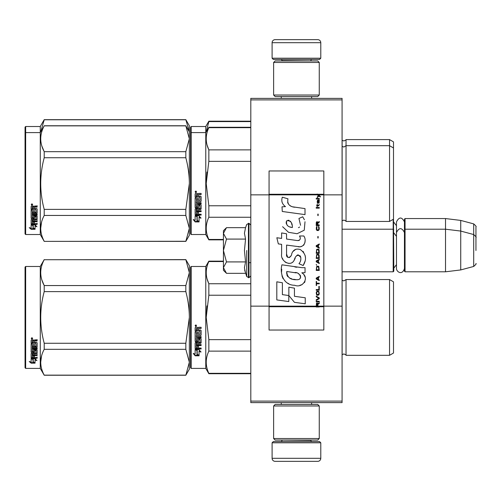 <?xml version="1.0" encoding="UTF-8"?>
<svg xmlns="http://www.w3.org/2000/svg" width="501" height="501" viewBox="0 0 501 501"><rect width="100%" height="100%" fill="white"/><g stroke="black" fill="none" stroke-linecap="round" stroke-linejoin="round"><path stroke-width="0.75" d="M342.077 98.378L342.077 99.893L250.807 99.893L342.077 99.893L342.077 194.851L323.828 194.851L323.828 170.973L269.062 170.973L269.062 194.851L250.807 194.851L250.807 98.378L342.077 98.378M342.077 401.107L250.807 401.107L250.807 402.622L342.077 402.622L342.077 194.851M342.077 306.149L323.828 306.149L323.828 194.851L317.196 194.851L318.548 195.81L317.189 196.974L317.189 197.613L318.999 196.129L320.296 196.974L320.296 196.342L317.189 194.037L317.189 194.851L269.062 194.851L269.062 306.149L250.807 306.149L250.807 194.851M250.807 401.107L250.807 306.149M320.784 58.216L319.563 59.431L273.321 59.431L272.099 58.216L320.784 58.216L320.784 42.698A3.044 3.044 -137.2 0 0 317.74 39.654L307.088 39.654M311.622 98.378L311.622 96.549M281.261 98.378L281.261 96.549M281.988 60.953L281.988 60.646A1.215 1.215 137.8 0 0 280.773 59.431M310.896 60.953L281.988 60.646M312.11 59.431A1.215 1.215 -137.8 0 0 310.896 60.646M272.099 58.216L272.099 42.698L320.784 42.698M285.795 39.654L275.143 39.654A3.044 3.044 137.2 0 0 272.099 42.698M275.143 39.654L317.74 39.654M272.099 442.784L273.321 441.569L319.563 441.569L320.784 442.784L272.099 442.784L272.099 458.302A3.044 3.044 42.8 0 0 275.143 461.346L285.795 461.346M281.261 402.622L281.261 404.451M311.622 402.622L311.622 404.451M310.896 440.047L310.896 440.354A1.215 1.215 -42.2 0 0 312.11 441.569M281.988 440.047L310.896 440.354M280.773 441.569A1.215 1.215 42.2 0 0 281.988 440.354M320.784 442.784L320.784 458.302L272.099 458.302M307.088 461.346L317.74 461.346A3.044 3.044 -42.8 0 0 320.784 458.302M317.74 461.346L275.143 461.346M273.621 95.027L275.143 96.549L317.74 96.549L319.262 95.027L273.621 95.027L273.621 62.475L275.143 60.953L317.74 60.953L319.262 62.475L273.621 62.475M311.804 62.475L281.08 62.475M319.262 62.475L319.262 95.027M273.621 438.525L275.143 440.047L317.74 440.047L319.262 438.525L273.621 438.525L273.621 405.973L275.143 404.451L317.74 404.451L319.262 405.973L273.621 405.973M311.804 405.973L281.08 405.973M319.262 405.973L319.262 438.525M342.077 271.799L393.191 271.799L393.191 219.338M393.191 271.799L393.805 271.191L393.498 218.856M405.058 271.799L404.451 271.191L404.451 219.162L405.058 218.555L445.527 218.555L445.527 271.799L405.058 271.799L405.058 218.555M460.738 220.421L473.695 223.891L473.695 266.457L460.738 269.933L460.738 220.421L445.527 218.555M475.95 239.854L475.95 239.847C475.95 223.058 475.95 223.058 475.95 239.854L475.95 250.5C475.95 233.71 475.95 233.71 475.95 250.5C475.95 267.29 475.95 267.29 475.95 250.5M223.421 254.402L223.421 256.982M226.032 272.888L223.421 270.277L223.421 267.628L226.477 273.333L245.553 273.333L244.438 267.747L245.553 261.917L244.438 250.5L245.553 239.083L244.438 233.253L245.553 227.667L226.477 227.667L223.421 233.372L223.421 267.628L226.483 261.917L223.421 250.5L226.483 239.083L245.553 239.083M246.717 250.5L246.717 276.527L246.717 250.5M244.663 270.089L246.717 276.527L248.978 277.729L250.807 275.907M244.438 267.797L244.438 267.453L244.438 267.797M244.438 233.203L244.438 233.547L244.438 233.203M226.483 239.083L223.421 233.372L223.421 230.723L226.026 228.118M245.553 261.917L226.483 261.917M404.451 268.467C402.203 275.907 396.354 271.674 396.479 268.467L396.479 221.887C399.134 216.745 401.796 216.745 404.451 221.887M393.498 173.816L393.498 175.632M190.562 127.129L190.562 177.479L190.562 127.129L191.169 126.515L205.773 126.515L208.848 121.192L250.807 121.192M250.807 121.586L208.848 121.586L208.848 121.192M190.562 180.523L190.562 177.479M190.562 188.426L190.562 223.12L190.562 188.426M190.562 174.912L190.562 131.844L190.562 174.912M190.562 133.21L190.562 183.566L190.562 133.21L191.169 132.602L191.169 126.515M190.562 192.309L190.562 233.917L191.169 234.524L205.773 234.524L205.773 126.515M206.23 131.813L208.848 121.586M393.498 187.33L393.498 141.883L389.54 139.597L389.54 221.442L346.034 221.442C346.316 221.204 345.584 220.747 343.849 220.077L342.077 220.835M346.034 221.442L346.034 139.597L389.54 139.597M189.328 131.807L185.833 119.67L189.347 125.757L189.347 138.771L185.833 125.864L44.213 125.864C39.573 134.468 39.573 143.073 44.213 151.678L44.213 157.746L185.833 157.746L185.833 151.678L44.213 151.678M185.833 119.67L44.213 119.67L40.262 126.515L25.657 126.515L25.05 127.129L25.05 233.917L25.657 234.524L40.262 234.524L40.262 132.602L25.657 132.602L25.657 234.524M185.833 119.777L44.213 119.777L40.719 131.813M40.262 126.515L40.262 132.602L44.213 125.864M25.657 126.515L25.657 132.602L25.05 133.21M393.498 321.197L393.498 315.536M190.562 267.083L190.562 317.434L190.562 267.083L191.169 266.476L205.773 266.476L208.848 261.146L223.421 261.146M223.421 261.541L208.848 261.541L208.848 261.146M190.562 326.182L190.562 367.79L191.169 368.398L191.169 266.476M190.562 317.434L190.562 367.79L190.562 317.434M190.562 322.268L190.562 363.075L190.562 322.268M190.562 314.866L190.562 271.799L190.562 314.866M191.169 368.398L205.773 368.398L205.773 266.476M197.194 350.45L195.127 349.516L198.991 349.516L200.932 352.109L199.054 351.282L199.054 355.622L197.194 354.871L197.194 350.055L195.985 349.516M199.054 355.165L197.194 354.42M199.054 350.882L199.054 351.282L199.054 350.882L200.932 351.696M195.158 355.798L199.054 355.798L196.981 354.958L196.981 350.543L195.127 349.711L195.127 354.188L193.211 353.387L195.158 355.798L193.73 353.606M197.914 355.334L195.158 355.334M198.502 328.919L198.502 330.059L200.65 330.059L201.12 330.535L201.12 335.106L200.65 335.557L196.254 335.557L196.254 336.616L201.12 336.616L201.12 337.661L196.254 337.661L196.254 340.617L197.375 340.617L197.375 338.751L197.851 338.319L200.65 338.319L201.12 338.751L201.12 342.916L200.65 343.323L198.502 343.323L198.502 344.594L201.12 344.594L201.12 345.546L196.254 345.546L196.254 347.919L197.375 348.063L197.375 345.922L198.502 345.922L198.502 348.063L201.12 348.063L201.12 348.965L195.597 348.965L195.127 348.59L195.127 342.916L195.597 342.509L199.993 342.346L199.811 339.371L198.502 339.54L198.502 341.388L198.033 341.801L195.597 341.801L195.127 341.388L195.127 331.881L196.254 331.881L196.436 334.424L197.375 334.424L197.375 332.42L198.502 332.42L198.502 334.424L199.993 334.248L199.811 330.973L195.127 330.973L195.127 327.767L195.597 327.278L197.288 327.278L197.989 328.005L198.684 327.278L201.12 327.278L201.12 328.443L198.978 328.443L198.502 328.919L198.978 328.312L201.12 328.312M200.65 335.557L196.254 335.557M201.12 337.417L196.254 337.661M201.12 342.615L198.502 343.323M201.12 345.208L196.254 345.208L196.254 345.546M195.597 348.965L195.127 348.22M199.993 339.54L199.811 339.108L198.684 339.108L198.502 339.54M198.502 341.1L198.033 341.513L195.597 341.513L195.127 341.1M199.993 330.992L195.127 330.81M196.254 343.479L196.254 344.444L197.375 344.594L197.375 343.323L196.254 343.172L196.254 344.118M197.375 343.323L196.254 343.172M196.254 328.625L196.254 330.059L197.375 330.059L197.375 328.443L196.254 328.625M197.375 328.443L196.254 328.493M201.12 348.59L195.597 348.59M201.12 334.9L200.65 335.338M195.885 326.489L195.127 325.688L195.885 324.886L195.885 326.489L195.127 325.637M206.944 305.911L206.212 317.434L208.823 295.358M250.807 373.326L208.848 373.326L208.848 373.721L250.807 373.721M250.807 339.634L208.848 339.634L208.848 351.126L250.807 351.126M208.848 373.326C205.36 365.93 205.36 358.528 208.848 351.126M208.848 339.634L206.212 317.434M250.807 295.233L208.848 295.233L208.848 283.741C205.36 276.345 205.36 268.943 208.848 261.541M207.095 278.976L208.848 283.741L250.807 283.741M346.034 355.315L389.54 355.315L389.54 279.558L346.034 279.558L346.034 355.315C346.316 355.077 345.584 354.62 343.849 353.944L342.077 354.702M393.498 313.67L393.498 353.03L389.54 355.315M393.498 317.434L393.498 281.838L389.54 279.558M196.417 325.318L195.947 325.631L196.417 326.019L195.346 326.019L195.346 325.406L195.979 325.318M195.747 325.857L195.565 325.544L195.747 325.857M185.833 375.243L189.347 369.156L189.347 362.229L185.833 349.322L185.833 343.254L189.347 317.434C189.334 309.161 188.163 300.556 185.833 291.62L185.833 285.551L189.347 272.644L185.833 259.624L189.347 265.712L189.347 362.229L185.833 375.243L44.213 375.243L40.262 368.398L25.657 368.398L25.05 367.79L25.05 267.083L25.657 266.476L25.657 368.398M41.884 279.996L44.151 285.432M41.564 355.973L40.7 362.229M185.833 291.62L44.213 291.62C39.573 308.829 39.573 326.038 44.213 343.254L44.213 349.322C39.573 357.927 39.573 366.532 44.213 375.136L44.213 375.243M185.833 343.254L44.213 343.254M185.833 285.551L44.213 285.551L44.213 291.62M185.833 259.731L44.213 259.731C39.573 268.342 39.573 276.947 44.213 285.551M185.833 259.624L44.213 259.731M44.213 259.624L40.262 266.476L40.262 368.398M185.833 349.322L44.213 349.322M185.833 375.136L44.213 375.136M40.262 266.476L25.657 266.476M32.603 358.672L33.204 358.873L33.204 362.542L35.057 363.056L35.057 362.624L32.991 362.066L32.991 359.442L32.991 362.605L35.057 363.169L31.168 363.169L31.168 362.624L33.072 362.624M33.204 362.004L35.057 362.511M33.204 359.374L31.137 358.672L35.001 358.672L36.942 360.595L35.057 359.994L35.057 359.48L36.147 359.831M35.057 359.994L35.057 363.056M31.137 340.329L31.137 343.229L35.822 343.229L31.137 342.922L31.137 340.329L31.607 339.885L33.298 339.885L33.993 340.548L34.694 339.885L37.13 339.885L37.13 340.943L34.982 340.943L34.513 341.381L34.982 340.661L37.13 340.661L37.13 339.615M34.513 341.381L34.513 342.408L36.661 342.408L37.13 342.834L37.13 346.523L36.661 347.268L37.13 346.88L37.13 342.834M36.661 347.268L32.258 347.268L32.258 348.182L37.13 348.182L37.13 349.078L32.258 349.078L32.258 348.702L37.13 348.702L37.13 347.813M32.258 349.078L32.258 351.57L33.385 351.57L33.385 350.005L33.385 351.163M33.385 350.005L33.861 349.642L37.13 350.005L37.13 353.042L34.513 353.368L34.513 353.8L34.513 353.368M37.13 350.005L37.13 353.468L34.513 353.8L34.513 354.833L37.13 354.833L37.13 355.591L32.258 355.591L32.258 355.134L32.258 357.451L33.385 357.564L33.385 355.892L33.385 357.081M37.13 354.382L37.13 355.134L32.258 355.134M33.385 355.591L34.513 355.591M33.385 355.892L34.513 355.892L34.513 357.081M34.513 355.892L34.513 357.564L37.13 357.564L37.13 358.253L31.607 358.253L31.607 357.764L37.13 357.764L37.13 357.081M31.607 358.253L31.137 357.964L31.137 353.468L31.137 357.482L31.607 357.764M36.003 350.274L36.003 350.669L35.822 350.136L34.694 350.136L34.513 350.669L34.513 350.274M31.607 352.554L31.137 351.796L31.137 344.037L31.137 352.216L34.043 352.554L34.513 352.216L34.513 350.669L36.003 350.669L35.822 353.136L31.137 353.468M31.137 344.037L32.258 344.037L32.258 345.784M32.258 344.037L32.258 346.128L33.385 346.279L33.385 344.513L33.385 345.934M33.385 344.513L34.513 344.513L34.513 345.934M34.513 344.513L34.513 346.279L36.003 346.128L35.822 343.229M32.258 353.931L32.258 354.708L33.385 354.833L33.385 353.368L33.385 353.8L32.258 353.931L32.258 353.493L32.258 354.263M33.385 340.943L32.258 340.83L32.258 342.408L33.385 342.408L33.385 340.661L32.258 340.83M32.258 353.493L33.385 353.368M31.607 352.134L34.513 351.796M36.661 346.911L32.258 346.911L32.258 347.813M31.895 339.158L31.895 337.68L32.659 338.425L31.895 339.158L32.39 338.726M32.646 338.294L32.427 338.695M31.168 363.169L29.221 361.509L31.137 362.073L31.137 358.816L32.991 359.442M31.137 358.816L31.137 361.54M30.141 361.785L31.168 362.624M31.538 338.069L31.751 338.576L31.538 338.069M32.427 338.576L31.356 338.726L31.356 338.162L32.427 338.081L31.958 338.369L32.427 338.576M393.498 179.803L393.498 181.669M250.807 127.674L208.848 127.674L208.848 127.279L250.807 127.279M190.562 183.566L190.562 233.917L190.562 183.566M190.562 188.401L190.562 229.201L190.562 188.401M190.562 180.993L190.562 137.925L190.562 180.993M191.169 234.524L191.169 132.602L205.773 132.602L208.848 127.279M197.194 216.582L195.127 215.649L198.991 215.649L200.932 218.236L199.054 217.415L199.054 221.755L197.194 220.997L197.194 216.188L195.985 215.649M199.054 221.298L197.194 220.553M199.054 217.008L199.054 217.415L199.054 217.008L200.932 217.822M195.158 221.924L199.054 221.924L196.981 221.085L196.981 216.676L195.127 215.843L195.127 220.321L193.211 219.513L195.158 221.924L193.73 219.732M197.914 221.467L195.158 221.467M198.502 195.052L198.502 196.192L200.65 196.192L201.12 196.661L201.12 201.239L200.65 201.684L196.254 201.684L196.254 202.742L201.12 202.742L201.12 203.788L196.254 203.788L196.254 206.744L197.375 206.744L197.375 204.878L197.851 204.446L200.65 204.446L201.12 204.878L201.12 209.049L200.65 209.456L198.502 209.456L198.502 210.727L201.12 210.727L201.12 211.672L196.254 211.672L196.254 214.046L197.375 214.196L197.375 212.055L198.502 212.055L198.502 214.196L201.12 214.196L201.12 215.092L195.597 215.092L195.127 214.716L195.127 209.049L195.597 208.635L199.993 208.479L199.811 205.504L198.502 205.667L198.502 207.514L198.033 207.934L195.597 207.934L195.127 207.514L195.127 198.008L196.254 198.008L196.436 200.557L197.375 200.557L197.375 198.546L198.502 198.546L198.502 200.557L199.993 200.381L199.811 197.106L195.127 197.106L195.127 193.9L195.597 193.411L197.288 193.411L197.989 194.131L198.684 193.411L201.12 193.411L201.12 194.57L198.978 194.57L198.502 195.052L198.978 194.438L201.12 194.438M200.65 201.684L196.254 201.684M201.12 203.55L196.254 203.788M201.12 208.742L198.502 209.456M201.12 211.341L196.254 211.341L196.254 211.672M195.597 215.092L195.127 214.347M199.993 205.667L199.811 205.241L198.684 205.241L198.502 205.667M198.502 207.232L198.033 207.639L195.597 207.639L195.127 207.232M199.993 197.125L195.127 196.943M196.254 209.612L196.254 210.57L197.375 210.727L197.375 209.456L196.254 209.299L196.254 210.251M197.375 209.456L196.254 209.299M196.436 209.456L196.436 209.142M196.254 194.757L196.254 196.192L197.375 196.192L197.375 194.57L196.254 194.757M197.375 194.57L196.254 194.62M201.12 214.716L195.597 214.716M201.12 201.026L200.65 201.471M195.885 192.616L195.127 191.82L195.885 191.013L195.885 192.616L195.127 191.77M206.944 172.037L206.212 183.566L208.823 161.485M223.421 239.459L208.848 239.459L208.848 239.854L223.421 239.854M250.807 205.767L208.848 205.767L208.848 217.259L250.807 217.259M208.848 239.459C205.36 232.057 205.36 224.655 208.848 217.259M208.848 205.767L206.212 183.566M250.807 161.366L208.848 161.366L208.848 149.874C205.36 142.472 205.36 135.07 208.848 127.674M207.095 145.102L208.848 149.874L250.807 149.874M393.498 183.566L393.498 219.162L389.54 221.442M196.417 191.445L195.947 191.764L196.417 192.146L195.346 192.146L195.346 191.539L195.979 191.445M195.747 191.983L195.565 191.67L195.747 191.983M185.833 151.678L189.347 138.771L189.347 228.356L185.833 241.376L44.213 241.376L40.262 234.524M189.347 131.844L185.833 125.864M41.884 146.129L44.151 151.559M41.564 222.1L40.7 228.356M185.833 157.746C188.163 166.683 189.334 175.287 189.347 183.566L185.833 209.38L185.833 215.449L189.347 228.356L189.347 235.288L185.833 241.376M185.833 209.38L44.213 209.38C39.573 192.171 39.573 174.962 44.213 157.746M185.833 241.269L44.213 241.376M44.213 241.269C39.573 232.658 39.573 224.053 44.213 215.449L44.213 209.38M185.833 215.449L44.213 215.449M32.603 224.805L33.204 224.999L33.204 228.675L35.057 229.189L35.057 228.757L32.991 228.193L32.991 225.575L32.991 228.732L35.057 229.301L31.168 229.301L31.168 228.757L33.072 228.757M33.204 228.137L35.057 228.644M33.204 225.5L31.137 224.805L35.001 224.805L36.942 226.721L35.057 226.12L35.057 225.613L36.147 225.957M35.057 226.12L35.057 229.189M31.137 206.462L31.137 209.362L35.822 209.362L31.137 209.049L31.137 206.462L31.607 206.017L33.298 206.017L33.993 206.675L34.694 206.017L37.13 206.017L37.13 207.076L34.982 207.076L34.513 207.508L34.982 206.794L37.13 206.794L37.13 205.748M34.513 207.508L34.513 208.541L36.661 208.541L37.13 208.967L37.13 212.656L36.661 213.395L37.13 213.006L37.13 208.967M36.661 213.395L32.258 213.395L32.258 214.309L37.13 214.309L37.13 215.211L32.258 215.211L32.258 214.829L37.13 214.829L37.13 213.946M32.258 215.211L32.258 217.703L33.385 217.703L33.385 216.131L33.385 217.296M33.385 216.131L33.861 215.768L37.13 216.131L37.13 219.169L34.513 219.501L34.513 219.933L34.513 219.501M37.13 216.131L37.13 219.601L34.513 219.933L34.513 220.96L37.13 220.96L37.13 221.718L32.258 221.718L32.258 221.26L32.258 223.578L33.385 223.69L33.385 222.018L33.385 223.214M37.13 220.515L37.13 221.26L32.258 221.26M33.385 221.718L34.513 221.718M33.385 222.018L34.513 222.018L34.513 223.214M34.513 222.018L34.513 223.69L37.13 223.69L37.13 224.385L31.607 224.385L31.607 223.897L37.13 223.897L37.13 223.214M31.607 224.385L31.137 224.097L31.137 219.601L31.137 223.609L31.607 223.897M36.003 216.401L36.003 216.801L35.822 216.263L34.694 216.263L34.513 216.801L34.513 216.401M31.607 218.686L31.137 217.929L31.137 210.163L31.137 218.342L34.043 218.686L34.513 218.342L34.513 216.801L36.003 216.801L35.822 219.263L31.137 219.601M31.137 210.163L32.258 210.163L32.258 211.917M32.258 210.163L32.258 212.255L33.385 212.411L33.385 210.645L33.385 212.067M33.385 210.645L34.513 210.645L34.513 212.067M34.513 210.645L34.513 212.411L36.003 212.255L35.822 209.362M32.258 220.058L32.258 220.835L33.385 220.96L33.385 219.501L33.385 219.933L32.258 220.058L32.258 219.626L32.258 220.39M33.385 207.076L32.258 206.963L32.258 208.541L33.385 208.541L33.385 206.794L32.258 206.963M32.258 219.626L33.385 219.501M31.607 218.267L34.513 217.929M36.661 213.038L32.258 213.038L32.258 213.946M31.895 205.291L31.895 203.807L32.659 204.552L31.895 205.291L32.39 204.853M32.646 204.427L32.427 204.821M31.168 229.301L29.221 227.636L31.137 228.205L31.137 224.949L32.991 225.575M31.137 224.949L31.137 227.673M30.141 227.911L31.168 228.757M32.427 204.709L31.356 204.853L31.356 204.295L32.427 204.208L31.958 204.502L32.427 204.709M317.903 306.149L317.903 304.339L319.262 303.493L319.262 302.748L317.772 303.706L317.189 302.854L316.475 303.28L316.219 306.963L319.262 306.963L319.262 306.149L316.544 306.149L316.933 303.493L317.515 304.126L317.515 306.149M294.651 207.245C289.271 206.562 287.042 203.75 287.969 198.809L282.313 197.194C281.086 201.033 282.144 204.176 285.489 206.625L282.007 206.819L282.27 211.478L305.009 214.616L305.009 208.598L292.54 206.807M302.704 216.795L298.947 218.455L302.704 216.795L304.414 219.745M286.566 254.151L286.566 245.083L297.381 246.498C303.838 248.596 307.257 240.749 303.794 235.977L299.567 235.977C301.032 238.833 300.293 240.361 297.362 240.561L286.553 239.046L286.553 233.785L281.618 232.934L281.618 238.407L276.834 237.756L278.324 243.893L281.618 244.344L281.618 254.151C280.31 261.059 290.993 267.603 294.331 259.844C295.446 255.767 297.437 254.495 300.318 256.036C301.333 258.804 300.888 261.359 298.991 263.708L303.161 265.543C307.044 259.13 306.092 253.807 300.318 249.573C296.147 248.283 293.279 249.698 291.701 253.807C291.651 257.771 285.82 259.048 286.566 254.151L287.774 257.414M301.815 267.653L281.906 264.816C279.564 273.859 283.798 285.282 294.651 285.269C302.717 288.601 309.944 277.604 301.815 272.82L305.046 272.638L305.046 267.653L301.815 267.653M288.858 287.186L288.858 295.54L294.438 302.328L305.247 303.806L305.247 297.782L294.444 296.291L294.444 288.15L288.858 287.186M276.809 299.917L288.801 301.558L288.801 295.534L282.395 294.632L282.395 282.771L276.809 281.806L276.809 299.917M316.219 301.896L319.262 301.896L319.262 301.258L316.219 301.258L316.219 301.896M316.219 300.406L319.262 298.709L319.262 297.857L316.219 296.154L316.219 296.792L318.874 298.283L316.219 299.773L316.219 300.406M316.219 292.753L316.67 294.989L317.252 295.308L318.805 294.989L319.262 293.605L318.805 291.375L316.933 291.162L316.219 292.753M316.219 289.565L316.219 290.204L319.262 290.204L319.262 286.378L318.874 286.378L318.874 289.565L316.219 289.565M319.262 277.022L319.262 276.383L316.219 278.086L316.219 278.938L319.262 280.635L319.262 279.996L318.486 279.571L318.486 277.448L319.262 277.022M318.805 266.501L318.223 266.181L316.67 266.501L316.219 270.434L319.262 270.434L318.805 266.501M316.67 265.33L316.219 264.371L316.67 265.33M316.219 261.823L319.262 263.52L319.262 262.881L318.486 262.461L318.486 260.332L319.262 259.906L319.262 259.267L316.219 260.971L316.219 261.823M319.068 254.909L318.223 254.17L316.67 254.489L316.219 258.422L319.262 258.422L319.068 254.909M319.068 249.811L318.223 249.066L316.67 249.385L316.219 253.318L319.262 253.318L319.068 249.811M318.16 238.013L318.16 236.522L317.834 236.522L317.834 238.013L318.16 238.013M316.219 208.14L319.262 208.14L319.262 207.502L316.219 207.502L316.219 208.14M319.193 201.014L319.262 199.849L317.515 200.168L317.189 201.972L317.578 203.249L317.578 200.701L317.903 200.594L317.966 202.398L318.486 203.249L319.131 202.824L319.193 201.014M316.544 281.487L316.219 281.487L316.219 285.526L316.544 285.526L316.544 283.823L319.262 283.823L319.262 283.19L316.544 283.19L316.544 281.487M319.262 243.962L316.219 245.665L316.219 246.511L319.262 248.214L319.262 247.575L318.486 247.15L318.486 245.027L319.262 244.601L319.262 243.962M318.742 205.798L319.262 204.314L318.611 205.266L317.446 205.266L317.189 204.101L317.189 205.266L316.67 205.266L317.189 206.65L317.446 205.798L318.742 205.798M318.805 226.527L318.486 226.421L318.805 229.295L318.223 229.928L316.801 229.615L316.995 226.421L316.413 226.953L316.281 229.402L316.933 230.46L318.223 230.566L319.068 229.827L319.262 227.911L318.805 226.527M319.262 224.936L317.903 224.936L317.903 223.127L319.262 222.275L319.262 221.536L317.772 222.488L317.383 221.743L316.738 221.743L316.281 222.488L316.219 225.575L319.262 225.575L319.262 224.936M318.16 215.58L318.16 214.09L317.834 214.09L317.834 215.58L318.16 215.58M319.262 198.997L319.262 198.465L316.219 198.465L316.219 198.997L319.262 198.997M316.219 306.869L319.262 306.869M291.206 206.306L290.073 205.598M288.244 203.876L287.618 202.285M281.975 201.89L282.257 202.667M298.947 218.455L300.569 225.3M299.648 227.041L298.427 227.686M282.602 226.702L288.513 232.307L297.074 233.735L304.251 230.197L305.009 221.736M303.161 265.543L305.165 260.946M305.397 257.426L305.128 255.46M303.656 252.172L303.061 251.427M295.859 249.241L292.947 251.502M290.668 256.061L289.985 257.076M289.678 257.339L289.033 257.614M293.818 260.908L295.152 258.384M296.316 256.092L296.655 255.642M297.212 255.172L297.951 254.884M298.195 254.852L300.825 257.401M300.869 258.954L300.613 260.457M282.395 258.24L282.971 259.518M285.063 261.985L286.296 262.718M288.282 263.307L289.215 263.388M291.463 263.012L292.791 262.161M299.567 235.977L300.237 237.787M299.235 240.386L298.064 240.593M298.22 246.586L299.185 246.63M300.788 246.555L301.978 246.216M303.324 245.44L304.101 244.676M304.846 242.966L305.096 240.599M296.855 267.24L294.882 266.97M299.974 285.257L301.99 284.7M304.489 282.595L304.99 281.506M305.378 279.282L305.353 278.312M305.178 277.21L303.913 274.667M281.744 269.244L281.524 272.049M281.957 275.819L282.99 278.512M287.637 283.14L288.808 283.754M316.544 306.149L269.062 306.149L269.062 330.027L323.828 330.027L323.828 306.149L319.262 306.149M291.62 227.391L289.785 226.878M287.399 225.55L286.253 223.446M286.215 223.227L286.246 221.718M288.044 220.215L289.14 220.402M290.323 221.123L291.162 222.425M291.576 223.477L291.951 224.836M294.651 272.582C299.717 271.573 303.593 280.028 296.761 279.715C290.304 279.965 286.973 277.228 286.772 271.492L296.197 272.888M298.245 273.64L298.771 273.947M300.099 275.049L300.55 276.013M300.638 276.803L300.581 277.278M300.55 277.817L299.598 279.057M297.876 279.708L297.481 279.733M295.778 279.614L293.555 279.295M291.995 278.944L289.559 278.03M287.793 276.677L286.785 274.742M286.647 273.584L286.691 272.287M318.129 194.851L317.553 194.269L323.828 194.269M292.371 227.504C287.693 227.072 285.82 224.805 286.76 220.703C290.599 220.465 292.471 222.732 292.371 227.504M316.607 292.753L316.995 291.795L318.486 291.795L318.874 292.753L318.68 294.35L316.995 294.563L316.607 292.753M318.223 277.554L318.223 279.464L316.475 278.512L318.223 277.554M316.607 267.878L316.995 266.927L318.486 266.927L318.874 269.795L316.607 269.795L316.607 267.878M318.223 260.439L318.223 262.355L316.475 261.397L318.223 260.439M316.607 255.867L316.995 254.909L318.486 254.909L318.874 257.783L316.607 257.783L316.607 255.867M316.607 250.763L316.995 249.811L318.486 249.811L318.874 252.679L316.607 252.679L316.607 250.763M318.548 200.594L318.999 201.546L318.742 202.717L318.16 201.759L318.16 200.594L318.548 200.594M318.223 245.133L318.223 247.043L316.475 246.091L318.223 245.133M317.515 224.936L316.544 224.936L316.933 222.275L317.446 222.594L317.515 224.936M317.189 194.369L317.553 194.369L317.189 194.131M245.553 227.667L246.717 224.473L248.978 223.271L248.978 277.729M248.433 223.271L248.433 277.729M342.127 220.791L342.127 140.255L343.849 140.969C345.677 140.192 346.404 139.735 346.034 139.597M342.127 354.658L342.127 280.209L343.849 280.923L346.034 279.558M200.65 209.456L200.65 209.142M319.262 306.631L316.219 306.631M317.189 194.269L269.062 194.269M316.219 306.731L269.062 306.731M323.828 306.731L319.262 306.731M396.479 225.726L393.805 222.206M473.695 223.891C475.818 225.782 476.57 226.759 475.95 226.834M248.978 262.668L250.807 262.668M342.077 229.201L393.191 229.201L393.805 229.809M396.479 264.628L393.805 268.148M396.479 236.372L393.805 232.852M404.451 229.809L405.058 229.201L445.527 229.201L460.738 231.067L473.695 234.543C475.818 236.428 476.57 237.405 475.95 237.48M460.738 269.933L445.527 271.799M473.695 266.457C475.818 264.572 476.57 263.595 475.95 263.52M248.978 223.271L250.807 225.093M404.451 232.533C401.796 227.391 399.134 227.391 396.479 232.533M205.773 368.398L208.848 373.721M342.077 146.298L343.849 147.056L346.034 145.685L389.54 145.685L393.498 147.97M205.773 234.524L208.848 239.854M185.833 125.757L44.213 125.757"/></g></svg>
